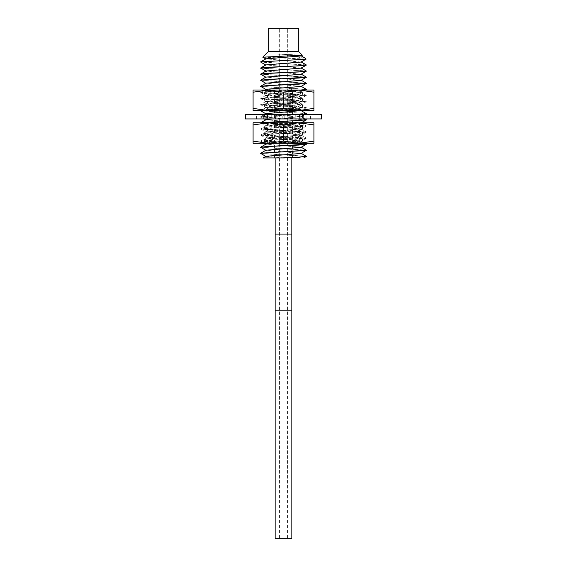 <?xml version="1.0" encoding="UTF-8"?>
<svg xmlns="http://www.w3.org/2000/svg" width="567" height="567" viewBox="0 0 567 567"><rect width="100%" height="100%" fill="white"/><g stroke="black" fill="none" stroke-linecap="round" stroke-linejoin="round"><path stroke-width="0.43" stroke-dasharray="2.83 2.13" d="M281.813 157.931L284.074 157.931M283.5 157.931L292.494 157.931L283.5 157.931M283.5 90.238L292.494 90.238L283.5 90.238M283.5 87.127L279.694 87.127L283.5 87.127M268.319 28.35L298.681 28.35M298.681 51.562L268.319 51.562M302.317 55.19L277.334 54.007L305.244 58.217M262.805 57.189L306.173 59.053M301.049 74.242L265.916 71.031M301.084 68.125L265.951 64.921M301.07 62.044L265.93 58.84M301.049 55.963L292.863 54.893L277.334 54.007M306.322 71.151L260.742 68.182M306.322 65.063L260.77 62.101M306.208 64.872L260.678 61.916M260.678 68.012L306.215 70.96M260.678 74.1L306.244 77.069M306.322 156.435L260.742 153.459M260.678 153.288L306.201 156.237M260.678 147.2L306.223 150.156M306.322 150.34L260.742 147.363M260.763 122.748L267.34 123.592L298.979 125.08L306.322 125.881L260.678 128.929L306.322 131.969L260.678 135.017L306.322 138.065L260.678 141.105L306.265 144.082M306.322 144.252L260.742 141.275L267.376 140.439L299.015 138.958L306.322 138.157L260.742 135.187L267.362 134.351L298.986 132.869L306.322 132.068L260.742 129.092L267.34 128.262L298.979 126.774L306.322 125.973L299.596 125.215L267.922 123.726L261.075 122.748M300.978 114.371L260.742 116.674L267.362 117.504L283.5 118.262C297.044 118.822 308.682 119.389 306.017 119.949M306.322 119.885L260.678 116.837L267.333 116.079L302.339 114.371M306.017 113.953C308.682 113.393 297.044 112.826 283.5 112.266L260.742 110.82M261.075 110.565L306.258 107.773L299.617 106.936L267.978 105.455L260.678 104.654L306.258 101.677L299.631 100.848L268 99.36L260.678 98.566L306.258 95.589L299.645 94.76L268.021 93.271L260.678 92.471L302.339 90.004M300.978 90.004L268.021 91.578L260.678 92.378L306.322 95.419L260.678 98.467L306.322 101.514L260.678 104.562L306.322 107.602L260.756 110.572L265.951 107.56L301.049 104.697L265.951 101.656L301.049 98.608L265.951 95.561L301.049 92.513L265.951 89.288M260.678 110.65L306.258 113.627M306.322 77.247L260.742 74.27M260.678 86.283L306.258 89.26M306.322 89.423L260.742 86.453M260.678 80.195L306.258 83.165M306.322 83.335L260.756 80.372M283.932 157.931L265.909 156.322M301.049 153.43L265.916 150.227M301.049 147.342L265.951 144.11M272.847 143.309L290.58 142.282L301.056 141.063L265.951 138.015L301.049 134.974L265.951 131.927L301.049 128.879L265.951 125.831L301.049 122.791L265.951 119.743M272.847 118.942L301.049 116.696L265.951 113.655M306.258 107.773L301.049 110.792L265.951 107.56M301.049 86.425L265.951 83.193M301.049 80.33L265.951 77.105M245.426 114.371L321.574 114.371M277.766 114.371L312.041 114.371L254.959 114.371L277.766 114.371L277.766 118.942L275.392 118.942L312.041 118.942L277.766 118.942M263.322 114.371L263.329 118.942L263.322 114.371M303.678 114.371L303.671 118.942L303.678 114.371M245.426 118.942L321.574 118.942M275.392 118.942L275.392 114.371M282.756 118.942L282.756 114.371M282.968 114.371L282.968 118.942M264.151 114.371L264.151 118.942M267.489 114.371L267.489 118.942M264.477 114.371L264.477 118.942M272.068 114.371L272.068 118.942M266.873 114.371L266.873 118.942M284.032 114.371L284.032 118.942M276.767 114.371L276.767 118.942M295.783 114.371L295.783 118.942M289.234 114.371L289.234 118.942M302.849 114.371L302.849 118.942M299.511 114.371L299.511 118.942M302.523 114.371L302.523 118.942M294.932 114.371L294.932 118.942M300.127 114.371L300.127 118.942M271.217 114.371L271.217 118.942M290.233 114.371L290.233 118.942M256.121 118.942L256.121 114.371M254.959 118.942L254.959 114.371M260.848 118.942L260.848 114.371M266.114 118.942L266.114 114.371M256.582 118.942L256.582 114.371M259.969 118.942L259.969 114.371M267.326 118.942L267.326 114.371M273.967 118.942L273.967 114.371M284.244 118.942L284.244 114.371M291.608 118.942L291.608 114.371M300.886 118.942L300.886 114.371M306.152 118.942L306.152 114.371M310.879 118.942L310.879 114.371M312.041 118.942L312.041 114.371M310.418 118.942L310.418 114.371M307.03 118.942L307.03 114.371M299.674 118.942L299.674 114.371M293.033 118.942L293.033 114.371M283.5 124.946L283.5 141.112L268.269 143.309L253.045 141.112L253.045 143.309L313.955 143.309L313.955 124.946L298.731 122.748L283.5 124.946L268.269 122.748L253.045 124.946L253.045 122.748L313.955 122.748L313.955 124.946M301.715 141.58L300.028 142.14C301.027 142.593 298.844 142.983 293.486 143.309L264.463 143.309L293.486 143.309L301.715 141.58L302.537 140.644L296.895 138.249L283.5 137.221L267.326 138.88L264.463 140.644L265.285 141.58L273.514 143.309C268.163 142.99 265.98 142.6 266.972 142.14A16.528 2.608 0 0 0 266.972 142.14L264.463 143.309M253.045 141.112L253.045 124.946M283.5 141.112L298.731 143.309L313.955 141.112M269.729 123.918L283.5 123.294L297.271 123.918A16.528 2.608 180 0 1 299.383 124.641A16.528 2.608 180 0 1 300.028 125.364A16.528 2.608 180 0 1 283.5 127.972A16.528 2.608 180 0 1 266.972 125.364A16.528 2.608 180 0 1 267.617 124.641A16.528 2.608 180 0 1 269.729 123.918L266.972 123.918L264.598 122.748L302.537 122.748L301.715 123.301L283.5 125.477L265.285 123.301L264.463 122.748L301.049 122.975M264.463 122.748L266.972 123.918A16.528 2.608 0 0 0 267.617 124.584A16.528 2.608 0 0 0 283.5 126.469A16.528 2.608 0 0 0 299.383 124.584A16.528 2.608 0 0 0 300.028 123.918L302.402 122.748M297.271 123.918L300.028 123.918L302.537 122.748M283.5 130.275L296.888 129.248L302.537 126.845L301.715 125.917L283.5 123.741L265.285 125.917L264.463 126.845L270.112 129.248L283.5 130.275M283.5 125.038L296.888 126.065L302.537 128.461L301.715 129.396L283.5 131.572L265.285 129.396L264.463 128.461L270.112 126.065L283.5 125.038M283.5 127.341A16.528 2.608 0 0 0 266.972 129.949A16.528 2.608 0 0 0 267.617 130.672A16.528 2.608 0 0 0 283.5 132.558A16.528 2.608 0 0 0 299.383 130.672A16.528 2.608 0 0 0 300.028 129.949A16.528 2.608 0 0 0 283.5 127.341M283.5 128.844A16.528 2.608 180 0 1 299.383 130.729A16.528 2.608 180 0 1 300.028 131.452A16.528 2.608 180 0 1 283.5 134.067A16.528 2.608 180 0 1 266.972 131.452A16.528 2.608 180 0 1 267.617 130.729A16.528 2.608 180 0 1 283.5 128.844M283.5 136.371L296.888 135.336L302.537 132.94L301.715 132.005L283.5 129.836L265.285 132.005L264.463 132.94L270.112 135.336L283.5 136.371M283.5 131.126L296.888 132.154L302.537 134.556L301.715 135.485L283.5 137.661L265.285 135.485L264.463 134.556L270.112 132.154L283.5 131.126M283.5 133.429A16.528 2.608 0 0 0 266.972 136.037A16.528 2.608 0 0 0 267.617 136.767A16.528 2.608 0 0 0 283.5 138.653A16.528 2.608 0 0 0 299.383 136.767A16.528 2.608 0 0 0 300.028 136.037A16.528 2.608 0 0 0 283.5 133.429M283.5 134.932A16.528 2.608 180 0 1 299.383 136.817A16.528 2.608 180 0 1 300.028 137.547A16.528 2.608 180 0 1 283.5 140.155A16.528 2.608 180 0 1 266.972 137.547A16.528 2.608 180 0 1 267.617 136.817A16.528 2.608 180 0 1 283.5 134.932M283.5 142.459L296.888 141.431L302.537 139.028L301.715 138.1L283.5 135.924L265.285 138.1L264.463 139.028L270.112 141.431L283.5 142.459M297.044 142.14L299.107 143.309C295.201 142.466 289.999 142.034 283.5 142.012C277.001 142.034 271.799 142.466 267.893 143.309L269.956 142.14A16.528 2.608 180 0 1 283.5 141.027A16.528 2.608 180 0 1 297.044 142.14L300.028 142.14A16.528 2.608 0 0 0 300.028 142.133A16.528 2.608 0 0 0 283.5 139.517A16.528 2.608 0 0 0 266.972 142.133L265.285 141.58M269.956 142.14L266.972 142.14M313.955 92.201L313.955 90.004L298.731 90.004L283.5 92.201L268.269 90.004L253.045 90.004L253.045 108.368L268.269 110.565L283.5 108.368L298.731 110.565L313.955 108.368L313.955 92.201L298.731 90.004L268.269 90.004L253.045 92.201M301.715 91.741L300.028 91.174C301.027 90.72 298.844 90.33 293.486 90.004L264.463 90.004L293.486 90.004L301.715 91.741L302.537 92.669L296.895 95.072L283.5 96.099L267.326 94.434L264.463 92.669L265.285 91.741L273.514 90.004C268.163 90.323 265.98 90.713 266.972 91.174A16.528 2.608 180 0 1 266.972 91.174L264.463 90.004M313.955 108.368L313.955 110.565L253.045 110.565L253.045 108.368M283.5 92.201L283.5 108.368M269.729 109.396L283.5 110.019L297.271 109.396A16.528 2.608 0 0 0 299.383 108.68A16.528 2.608 0 0 0 300.028 107.957A16.528 2.608 0 0 0 283.5 105.342A16.528 2.608 0 0 0 266.972 107.957A16.528 2.608 0 0 0 267.617 108.68A16.528 2.608 0 0 0 269.729 109.396L266.972 109.396L264.598 110.565L302.537 110.565L264.463 110.565L265.285 110.012L283.5 107.836L301.715 110.012L302.402 110.565L300.028 109.396L302.537 110.565M264.463 110.565L266.972 109.396A16.528 2.608 180 0 1 267.617 108.736A16.528 2.608 180 0 1 283.5 106.844A16.528 2.608 180 0 1 299.383 108.736A16.528 2.608 180 0 1 300.028 109.396L300.028 107.957M297.271 109.396L300.028 109.396M283.5 103.038L296.888 104.066L302.537 106.468L301.715 107.397L283.5 109.573L265.285 107.397L264.463 106.468L270.112 104.066L283.5 103.038M283.5 108.283L296.888 107.255L302.537 104.852L301.715 103.924L283.5 101.748L265.285 103.924L264.463 104.852L270.112 107.255L283.5 108.283M283.5 105.979A16.528 2.608 180 0 1 266.972 103.364A16.528 2.608 180 0 1 267.617 102.641A16.528 2.608 180 0 1 283.5 100.756A16.528 2.608 180 0 1 299.383 102.641A16.528 2.608 180 0 1 300.028 103.364A16.528 2.608 180 0 1 283.5 105.979M283.5 104.477A16.528 2.608 0 0 0 299.383 102.584A16.528 2.608 0 0 0 300.028 101.862A16.528 2.608 0 0 0 283.5 99.253A16.528 2.608 0 0 0 266.972 101.862A16.528 2.608 0 0 0 267.617 102.584A16.528 2.608 0 0 0 283.5 104.477M283.5 96.95L296.888 97.978L302.537 100.373L301.715 101.309L283.5 103.485L265.285 101.309L264.463 100.373L270.112 97.978L283.5 96.95M283.5 102.188L296.888 101.16L302.537 98.764L301.715 97.829L283.5 95.653L265.285 97.829L264.463 98.764L270.112 101.16L283.5 102.188M283.5 99.884A16.528 2.608 180 0 1 266.972 97.276A16.528 2.608 180 0 1 267.617 96.553A16.528 2.608 180 0 1 283.5 94.661A16.528 2.608 180 0 1 299.383 96.553A16.528 2.608 180 0 1 300.028 97.276A16.528 2.608 180 0 1 283.5 99.884M283.5 98.382A16.528 2.608 0 0 0 299.383 96.496A16.528 2.608 0 0 0 300.028 95.773A16.528 2.608 0 0 0 283.5 93.158A16.528 2.608 0 0 0 266.972 95.773A16.528 2.608 0 0 0 267.617 96.496A16.528 2.608 0 0 0 283.5 98.382M283.5 90.855L296.888 91.882L302.537 94.285L301.715 95.221L283.5 97.389L265.285 95.221L264.463 94.285L270.112 91.882L283.5 90.855M297.044 91.174L299.107 90.004C295.201 90.855 289.999 91.28 283.5 91.301C277.001 91.28 271.799 90.855 267.893 90.004L269.956 91.174A16.528 2.608 0 0 0 283.5 92.293A16.528 2.608 0 0 0 297.044 91.174L300.028 91.174A16.528 2.608 180 0 1 300.028 91.181A16.528 2.608 180 0 1 283.5 93.796A16.528 2.608 180 0 1 266.972 91.181L265.285 91.741M269.956 91.174L266.972 91.174M275.123 538.65L291.877 538.65M283.5 538.65L279.63 538.65L283.5 538.65M279.694 409.069L287.306 409.069L279.694 409.069L279.694 28.35L287.306 28.35L279.694 28.35L279.694 87.127L274.506 90.238L274.506 157.931M287.306 409.069L287.306 28.35L287.306 87.127L292.494 90.238L292.494 157.931M261.89 74.419L266.809 71.421L261.89 68.423M285.364 142.714L284.939 139.716L285.364 136.718M304.302 118.942L300.893 116.951L305.294 114.371M277.95 97.184L279.212 94.186L277.95 91.188M275.123 234.072L291.877 234.072M275.123 310.22L291.877 310.22M283.5 310.22L279.63 310.22L283.5 310.22M283.5 234.072L279.63 234.072L283.5 234.072M301.056 141.07L304.926 143.309M260.742 141.275L264.25 143.309M306.258 138.228L301.049 141.247M260.742 141.034L265.951 138.015M301.049 134.974L306.258 137.994M265.951 131.927L260.742 134.946M301.049 128.879L306.258 131.898M265.951 125.839L260.742 128.851M301.049 122.791L306.258 125.81M260.742 135.187L265.951 138.199M306.258 132.139L301.049 135.159M260.742 129.092L265.951 132.111M306.258 126.044L301.049 129.063M260.742 123.004L265.951 126.023M260.742 116.908L264.25 118.942M260.742 104.725L265.951 107.744M306.258 101.677L301.049 104.697M260.742 98.637L265.951 101.656M306.258 95.589L301.049 98.608M260.742 92.541L265.951 95.561M301.049 116.88L305.379 114.371M305.379 90.004L301.049 92.513M260.742 92.308L264.704 90.004M306.258 95.348L301.049 92.336M260.742 116.674L264.704 114.371M304.926 118.942L301.049 116.696M301.049 104.512L306.258 107.532M265.951 101.472L260.742 104.491M301.049 98.424L306.258 101.443M265.951 95.376L260.742 98.396M267.617 124.584L265.285 123.301M299.383 124.641L301.715 125.917M302.537 128.461L302.537 126.845M264.463 128.461L264.463 126.845M267.617 124.641L265.285 125.917M266.972 123.918L266.972 125.364M300.028 123.918L300.028 125.364M299.383 124.584L301.715 123.301M267.617 130.672L265.285 129.396M299.383 130.672L301.715 129.396M300.028 129.949L300.028 131.452M299.383 130.729L301.715 132.005M302.537 134.556L302.537 132.94M264.463 134.556L264.463 132.94M267.617 130.729L265.285 132.005M266.972 129.949L266.972 131.452M267.617 136.767L265.285 135.485M299.383 136.767L301.715 135.485M300.028 136.037L300.028 137.547M299.383 136.817L301.715 138.1M302.537 140.644L302.537 139.028M264.463 140.644L264.463 139.028M267.617 136.817L265.285 138.1M266.972 136.037L266.972 137.547M300.028 142.14L302.537 143.309M267.617 108.736L265.285 110.012M299.383 108.68L301.715 107.397M302.537 104.852L302.537 106.468M264.463 104.852L264.463 106.468M267.617 108.68L265.285 107.397M266.972 109.396L266.972 107.957M299.383 108.736L301.715 110.012M267.617 102.641L265.285 103.924M299.383 102.641L301.715 103.924M300.028 103.364L300.028 101.862M299.383 102.584L301.715 101.309M302.537 98.764L302.537 100.373M264.463 98.764L264.463 100.373M267.617 102.584L265.285 101.309M266.972 103.364L266.972 101.862M267.617 96.553L265.285 97.829M299.383 96.553L301.715 97.829M300.028 97.276L300.028 95.773M299.383 96.496L301.715 95.221M302.537 92.669L302.537 94.285M264.463 92.669L264.463 94.285M267.617 96.496L265.285 95.221M266.972 97.276L266.972 95.773M300.028 91.174L302.537 90.004M287.306 157.931L287.306 538.65M279.694 157.931L279.694 538.65M279.63 157.931L279.63 538.65M287.37 157.931L287.37 538.65"/><path stroke-width="0.85" d="M283.932 157.931L263.123 157.931L265.951 156.294L301.049 153.43L306.322 150.248L260.742 153.218L306.258 150.411M298.681 51.562L268.319 51.562L268.319 28.35L298.681 28.35L298.681 51.562L302.317 55.19L262.805 57.189M305.053 59.195L260.678 61.916L305.053 59.195L305.244 58.217M305.549 58.429L306.18 59.053L305.684 59.195M265.916 71.031L301.084 68.125M306.208 64.872L299.596 65.729L260.735 67.941L265.944 64.921L301.07 62.044M265.93 58.84L301.049 55.963L302.296 55.247M265.944 71.194L260.735 67.941M261.89 68.423C256.525 67.806 268.425 67.197 283.5 66.58L299 65.857L306.322 64.964M306.215 70.96L299.61 71.818L283.5 72.576C268.425 73.193 256.525 73.802 261.89 74.419M265.951 71.017L260.678 74.199L267.397 73.434L299.036 71.952L306.322 71.059M265.951 156.478L260.678 153.388M283.5 145.676L267.985 146.399L260.678 147.292L267.397 146.534L299.043 145.046L306.322 144.153L283.5 145.676M265.951 150.383L260.678 147.292M261.075 122.748L306.258 119.956L260.763 122.748L265.951 119.743L272.847 118.942M265.951 113.839L260.742 110.82L261.075 110.565M265.951 77.289L260.678 74.199M283.5 84.759L268.021 85.482L260.678 86.382L267.411 85.617L299.071 84.129L306.322 83.236L283.5 84.759M265.951 89.473L260.678 86.382M283.5 78.671L267.993 79.394L260.678 80.287L267.404 79.522L299.064 78.04L306.322 77.147L283.5 78.671M265.951 83.377L260.678 80.287M265.916 150.227L301.049 147.342L306.258 144.323M260.742 147.129L265.944 144.11L272.847 143.309M304.926 143.309L306.322 144.153M281.813 157.931L299.029 157.137L306.201 156.237M284.074 157.931L299.284 157.215L306.322 156.336M304.926 118.942L306.322 119.786M302.339 114.371L306.322 113.698L300.978 114.371M301.049 110.608L306.322 113.698M302.339 90.004L306.322 89.331L300.978 90.004M301.049 86.241L306.322 89.331M301.049 80.153L306.322 83.236M301.049 74.057L306.322 77.147M264.704 114.371L265.951 113.655L301.438 110.565M264.704 90.004L265.951 89.288L301.049 86.425L306.258 83.406M260.742 86.212L265.951 83.193L301.049 80.33L306.258 77.31M260.742 80.124L265.951 77.105L301.049 74.242L306.258 71.222M321.574 114.371L245.426 114.371L245.426 118.942L321.574 118.942L321.574 114.371M313.955 141.112L313.955 143.309L298.731 143.309L283.5 141.112L268.269 143.309L253.045 143.309L253.045 124.946L268.269 122.748L283.5 124.946L298.731 122.748L313.955 124.946L313.955 141.112L298.731 143.309L268.269 143.309L253.045 141.112M313.955 124.946L313.955 122.748L253.045 122.748L253.045 124.946M283.5 141.112L283.5 124.946M302.402 122.748L301.438 122.748M283.5 108.368L283.5 92.201L268.269 90.004L253.045 92.201L253.045 90.004L313.955 90.004L313.955 108.368L298.731 110.565L283.5 108.368L268.269 110.565L253.045 108.368L253.045 110.565L313.955 110.565L313.955 108.368M253.045 92.201L253.045 108.368M283.5 92.201L298.731 90.004L313.955 92.201M275.123 310.22L291.877 310.22L291.877 538.65L275.123 538.65L275.123 234.072L291.877 234.072L291.877 157.931M306.017 119.949L304.302 118.942M305.294 114.371L306.017 113.953M268.319 51.562L262.755 57.125M301.049 68.146L306.258 65.127M265.944 65.099L260.735 62.086M301.049 62.058L306.159 59.096M265.951 59.011L262.776 57.168M305.315 58.259L301.056 55.786M260.742 61.846L265.951 58.826M306.258 64.9L301.049 61.874M306.258 70.988L301.049 67.969M301.049 153.246L306.251 156.265M265.951 150.205L260.742 153.225M301.049 147.158L306.258 150.177M303.799 157.931L306.258 156.506M264.25 143.309L265.788 144.202M306.258 119.956L301.049 122.975M264.25 118.942L265.788 119.835M305.379 114.371L306.237 113.875M306.258 89.494L305.379 90.004M275.123 157.931L275.123 234.072M291.877 310.22L291.877 234.072"/></g></svg>
